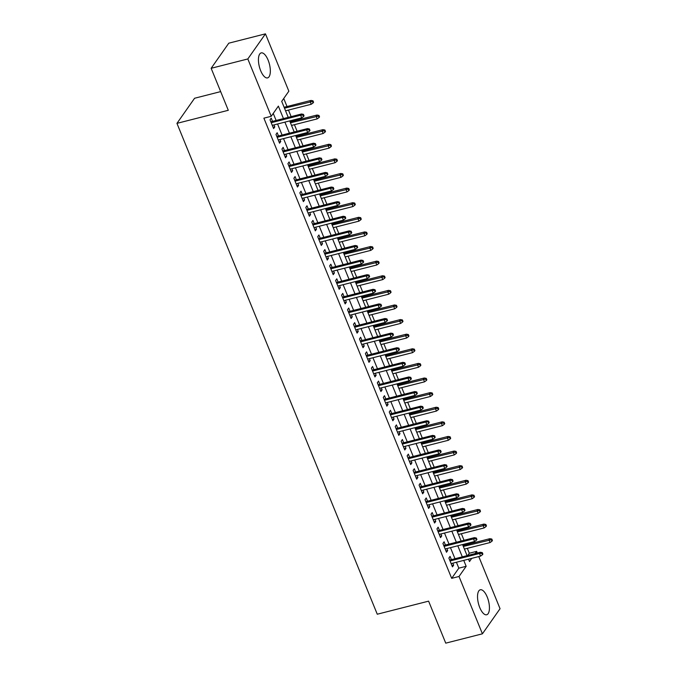 <?xml version="1.0" encoding="UTF-8"?>
<svg xmlns="http://www.w3.org/2000/svg" width="677" height="677" viewBox="0 0 677 677"><rect width="100%" height="100%" fill="white"/><g stroke="black" fill="none" stroke-linecap="round" stroke-linejoin="round"><path stroke-width="1.02" d="M479.765 607.565A12.897 5.196 -104.3 0 1 480.298 589.777A12.897 5.196 -104.3 0 1 487.203 596.979A12.897 5.196 -104.3 0 1 486.661 614.767A12.897 5.196 -104.3 0 1 479.765 607.565M260.67 70.687A12.897 5.196 -104.3 0 1 261.204 52.899A12.897 5.196 -104.3 0 1 268.1 60.101A12.897 5.196 -104.3 0 1 267.567 77.897A12.897 5.196 -104.3 0 1 260.67 70.687M220.668 91.607L194.587 98.25L176.951 123.358L377.267 614.217L428.609 601.151L445.745 643.15L482.413 633.816L459.014 576.474L466.165 566.302L463.753 560.395M176.951 123.358L228.293 110.292L211.148 68.292L228.784 43.184L265.452 33.85L288.851 91.192L281.708 101.372L288.233 117.375M467.748 555.47L469.313 553.236L467.316 548.336M465.869 544.799L465.48 543.826M464.033 540.288L461.359 533.73M459.911 530.193L459.514 529.219M458.067 525.682L455.393 519.124M453.945 515.586L453.556 514.613M452.109 511.076L449.435 504.509M447.988 500.972L447.59 499.998M446.143 496.461L443.469 489.903M442.022 486.365L441.632 485.392M440.185 481.855L437.511 475.296M436.064 471.759L435.666 470.786M434.219 467.248L431.545 460.69M430.098 457.144L429.709 456.18M428.262 452.634L425.588 446.075M424.14 442.538L423.743 441.565M422.296 438.027L419.622 431.469M418.174 427.932L417.785 426.959M416.338 423.421L413.664 416.863M412.217 413.325L411.819 412.352M410.372 408.815L407.698 402.248M406.251 398.711L405.861 397.737M404.414 394.2L401.74 387.642M400.293 384.104L399.895 383.131M398.448 379.594L395.774 373.035M394.336 369.498L393.938 368.525M392.491 364.988L389.817 358.421M388.37 354.883L387.972 353.91M386.525 350.373L383.851 343.814M382.412 340.277L382.014 339.304M380.567 335.767L377.893 329.208M376.446 325.671L376.048 324.698M374.609 321.16L371.927 314.602M370.488 311.056L370.091 310.091M368.643 306.546L365.969 299.987M364.522 296.45L364.124 295.477M362.686 291.939L360.003 285.381M358.565 281.844L358.167 280.87M356.72 277.333L354.046 270.775M352.599 267.229L352.201 266.264M350.762 262.718L348.08 256.16M346.641 252.623L346.243 251.649M344.796 248.112L342.122 241.554M340.675 238.016L340.277 237.043M338.838 233.506L336.156 226.947M334.717 223.41L334.32 222.437M332.872 218.899L330.198 212.333M328.751 208.795L328.353 207.822M326.915 204.285L324.232 197.726M322.794 194.189L322.396 193.216M320.949 189.678L318.275 183.12M316.828 179.583L316.43 178.61M314.991 175.072L312.309 168.505M310.87 164.968L310.472 163.995M309.025 160.457L306.351 153.899M304.904 150.362L304.506 149.389M303.068 145.851L300.385 139.293M298.946 135.755L298.549 134.782M297.101 131.245L294.427 124.686M292.98 121.141L292.582 120.176M291.144 116.63L288.461 110.072M287.023 106.534L283.731 98.478M469.313 553.236L476.65 551.366L477.327 553.033M478.774 556.57L500.049 608.708L482.413 633.816M451.39 559.634L450.07 556.392L448.876 558.085L452.456 566.852L453.649 565.151L452.837 563.171M445.432 545.027L444.104 541.778L442.919 543.479L446.49 552.246L447.683 550.545L446.871 548.565M439.466 530.413L438.146 527.171L436.953 528.864L440.532 537.631L441.726 535.939L440.913 533.95M433.508 515.806L432.18 512.565L430.995 514.258L434.566 523.025L435.76 521.324L434.947 519.344M427.542 501.2L426.222 497.95L425.029 499.651L428.609 508.419L429.802 506.718L428.99 504.737M421.585 486.585L420.256 483.344L419.071 485.045L422.643 493.804L423.836 492.111L423.023 490.131M415.619 471.979L414.299 468.738L413.105 470.43L416.685 479.198L417.878 477.497L417.066 475.516M409.661 457.373L408.333 454.123L407.148 455.824L410.719 464.591L411.912 462.89L411.1 460.91M403.695 442.766L402.375 439.517L401.182 441.218L404.761 449.977L405.955 448.284L405.142 446.304M397.737 428.152L396.409 424.911L395.224 426.603L398.795 435.37L399.989 433.678L399.176 431.689M391.771 413.545L390.451 410.296L389.258 411.997L392.838 420.764L394.031 419.063L393.219 417.083M385.814 398.939L384.485 395.69L383.3 397.391L386.872 406.149L388.065 404.457L387.261 402.476M379.848 384.324L378.528 381.083L377.334 382.776L380.914 391.543L382.107 389.85L381.295 387.862M373.89 369.718L372.562 366.477L371.377 368.17L374.948 376.937L376.141 375.236L375.337 373.255M367.924 355.112L366.604 351.862L365.411 353.563L368.99 362.33L370.184 360.629L369.371 358.649M361.967 340.497L360.638 337.256L359.453 338.949L363.024 347.716L364.218 346.023L363.414 344.043M356 325.891L354.68 322.65L353.487 324.342L357.067 333.109L358.26 331.408L357.448 329.428M350.043 311.285L348.714 308.035L347.529 309.736L351.101 318.503L352.294 316.802L351.49 314.822M344.077 296.67L342.757 293.429L341.563 295.13L345.143 303.888L346.336 302.196L345.524 300.216M338.119 282.064L336.791 278.822L335.606 280.515L339.177 289.282L340.37 287.59L339.566 285.601M332.153 267.457L330.833 264.208L329.64 265.909L333.219 274.676L334.413 272.975L333.6 270.995M326.196 252.851L324.867 249.601L323.682 251.302L327.253 260.061L328.447 258.369L327.643 256.388M320.229 238.236L318.909 234.995L317.716 236.688L321.296 245.455L322.489 243.762L321.677 241.774M314.272 223.63L312.952 220.389L311.758 222.081L315.33 230.849L316.523 229.148L315.719 227.167M308.306 209.024L306.986 205.774L305.792 207.475L309.372 216.234L310.565 214.541L309.753 212.561M302.348 194.409L301.028 191.168L299.835 192.86L303.406 201.628L304.599 199.935L303.795 197.946M296.382 179.803L295.062 176.562L293.869 178.254L297.448 187.021L298.642 185.32L297.829 183.34M290.425 165.196L289.104 161.947L287.911 163.648L291.482 172.415L292.676 170.714L291.872 168.734M284.467 150.582L283.138 147.341L281.945 149.033L285.525 157.8L286.718 156.108L285.906 154.128M278.501 135.975L277.181 132.734L275.988 134.427L279.559 143.194L280.752 141.493L279.948 139.513M283.46 118.585L278.365 106.12L271.223 116.3L263.886 118.162L451.677 578.344L458.828 568.164L456.416 562.257M454.978 558.72L450.459 547.651M449.012 544.113L444.493 533.044M443.054 529.507L438.535 518.43M437.088 514.892L432.569 503.823M431.131 500.286L426.612 489.217M425.164 485.68L420.645 474.602M419.207 471.065L414.688 459.996M413.241 456.459L408.722 445.39M407.283 441.853L402.764 430.784M401.317 427.238L396.798 416.169M395.36 412.632L390.841 401.563M389.393 398.025L384.883 386.956M383.436 383.419L378.917 372.342M377.47 368.804L372.959 357.735M371.512 354.198L366.993 343.129M365.546 339.592L361.036 328.514M359.589 324.977L355.07 313.908M353.622 310.371L349.112 299.302M347.665 295.764L343.146 284.695M341.699 281.15L337.188 270.081M335.741 266.543L331.222 255.474M329.775 251.937L325.265 240.868M323.818 237.322L319.299 226.253M317.851 222.716L313.341 211.647M311.894 208.11L307.375 197.041M305.928 193.504L301.417 182.426M299.97 178.889L295.451 167.82M294.004 164.283L289.494 153.214M288.047 149.676L283.528 138.599M282.081 135.061L277.57 123.993M276.123 120.455L273.246 113.414M272.543 121.369L271.215 118.12L270.021 119.821L273.601 128.588L274.794 126.887L273.982 124.906M211.148 68.292L247.816 58.958L265.452 33.85M451.677 578.344L459.014 576.474M271.223 116.3L247.816 58.958M462.306 556.858L457.796 545.78M456.349 542.243L451.83 531.174M450.383 527.637L445.872 516.568M444.425 513.031L439.906 501.962M438.459 498.416L433.949 487.347M432.501 483.81L427.982 472.741M426.535 469.203L422.025 458.134M420.578 454.589L416.059 443.52M414.612 439.982L410.101 428.913M408.654 425.376L404.135 414.307M402.697 410.77L398.178 399.692M396.73 396.155L392.211 385.086M390.773 381.549L386.254 370.48M384.807 366.942L380.288 355.865M378.849 352.328L374.33 341.259M372.883 337.721L368.364 326.652M366.926 323.115L362.407 312.046M360.959 308.5L356.44 297.431M355.002 293.894L350.483 282.825M349.036 279.288L344.517 268.219M343.078 264.682L338.559 253.604M337.112 250.067L332.593 238.998M331.155 235.461L326.636 224.392M325.188 220.854L320.67 209.777M319.231 206.24L314.712 195.171M313.265 191.633L308.746 180.564M307.307 177.027L302.788 165.958M301.341 162.412L296.822 151.343M295.384 147.806L290.865 136.737M289.417 133.2L284.899 122.131M468.535 559.177L469.499 561.546L471.742 558.364M475.076 553.608L476.65 551.366M289.68 120.912L294.199 131.981M295.637 135.518L300.156 146.587M301.603 150.133L306.122 161.202M307.561 164.739L312.08 175.808M313.527 179.346L318.046 190.415M319.485 193.952L324.004 205.029M325.451 208.567L329.97 219.636M331.408 223.173L335.927 234.242M337.374 237.779L341.893 248.857M343.332 252.394L347.851 263.463M349.298 267L353.817 278.069M355.256 281.607L359.775 292.676M361.222 296.221L365.741 307.29M367.179 310.828L371.698 321.897M373.145 325.434L377.664 336.503M379.103 340.04L383.622 351.118M385.069 354.655L389.588 365.724M391.027 369.261L395.546 380.33M396.993 383.867L401.512 394.945M402.95 398.482L407.469 409.551M408.916 413.088L413.435 424.157M414.874 427.695L419.393 438.764M420.84 442.309L425.359 453.378M426.798 456.916L431.317 467.985M432.764 471.522L437.283 482.591M438.721 486.137L443.24 497.206M444.687 500.743L449.206 511.812M450.645 515.349L455.164 526.418M456.611 529.956L461.13 541.033M462.569 544.57L467.088 555.639M458.828 568.164L466.165 566.302M273.085 127.318L274.794 126.887M279.051 141.933L280.752 141.493M285.009 156.539L286.718 156.108M290.975 171.146L292.676 170.714M296.932 185.76L298.642 185.32M302.898 200.367L304.599 199.935M308.856 214.973L310.565 214.541M314.822 229.588L316.523 229.148M320.78 244.194L322.489 243.762M326.746 258.8L328.447 258.369M332.703 273.415L334.413 272.975M338.669 288.021L340.37 287.59M344.627 302.627L346.336 302.196M350.584 317.234L352.294 316.802M356.551 331.848L358.26 331.408M362.508 346.455L364.218 346.023M368.474 361.061L370.184 360.629M374.432 375.676L376.141 375.236M380.398 390.282L382.107 389.85M386.355 404.888L388.065 404.457M392.322 419.503L394.031 419.063M398.279 434.109L399.989 433.678M404.245 448.716L405.955 448.284M410.203 463.33L411.912 462.89M416.169 477.937L417.878 477.497M422.126 492.543L423.836 492.111M428.092 507.149L429.802 506.718M434.05 521.764L435.76 521.324M440.016 536.37L441.726 535.939M445.974 550.976L447.683 550.545M451.94 565.591L453.649 565.151M302.966 115.048L303.567 116.512L304.041 115.835L303.448 114.371L302.966 115.048L300.63 115.225L301.705 117.849L272.272 125.338M271.206 122.715L300.63 115.225L301.493 113.998L270.834 121.801M303.448 114.371L301.493 113.998M301.705 117.849L303.567 116.512M313.096 102.938L313.569 102.261L312.977 100.797L312.503 101.474L313.096 102.938L311.234 104.275L310.159 101.652L311.022 100.424L284.112 107.271M312.503 101.474L284.484 108.185M311.234 104.275L285.559 110.816M311.022 100.424L312.977 100.797M308.932 129.654L309.524 131.118L309.998 130.441L309.406 128.977L308.932 129.654L306.596 129.832L307.663 132.464L278.239 139.953M277.164 137.321L306.596 129.832L307.451 128.605L276.791 136.407M309.406 128.977L307.451 128.605M307.663 132.464L309.524 131.118M314.89 144.269L315.49 145.724L315.964 145.047L315.372 143.592L314.89 144.269L312.554 144.438L313.629 147.07L284.196 154.559M283.13 151.927L312.554 144.438L313.417 143.219L282.758 151.022M315.372 143.592L313.417 143.219M313.629 147.07L315.49 145.724M320.856 158.875L321.448 160.339L321.922 159.662L321.33 158.198L320.856 158.875L318.52 159.044L319.586 161.676L290.162 169.165M289.087 166.534L318.52 159.044L319.375 157.826L288.715 165.628M321.33 158.198L319.375 157.826M319.586 161.676L321.448 160.339M326.813 173.481L327.414 174.945L327.888 174.268L327.296 172.804L326.813 173.481L324.478 173.659L325.552 176.282L296.12 183.772M295.054 181.148L324.478 173.659L325.341 172.432L294.681 180.234M327.296 172.804L325.341 172.432M325.552 176.282L327.414 174.945M319.053 117.544L319.536 116.867L318.935 115.403L318.461 116.089L319.053 117.544L317.2 118.89L316.125 116.258L316.98 115.039L290.078 121.885M318.461 116.089L290.45 122.791M317.2 118.89L291.516 125.423M316.98 115.039L318.935 115.403M325.019 132.159L325.493 131.473L324.901 130.018L324.427 130.695L325.019 132.159L323.157 133.496L322.083 130.864L322.946 129.645L296.035 136.492M324.427 130.695L296.408 137.397M323.157 133.496L297.482 140.029M322.946 129.645L324.901 130.018M330.977 146.765L331.459 146.088L330.858 144.624L330.384 145.301L330.977 146.765L329.124 148.102L328.049 145.479L328.904 144.252L302.001 151.098M330.384 145.301L302.374 152.012M329.124 148.102L303.44 154.644M328.904 144.252L330.858 144.624M336.943 161.371L337.417 160.694L336.824 159.23L336.351 159.916L336.943 161.371L335.081 162.717L334.006 160.085L334.87 158.867L307.959 165.713M336.351 159.916L308.331 166.618M335.081 162.717L309.406 169.25M334.87 158.867L336.824 159.23M332.779 188.096L333.372 189.552L333.846 188.875L333.253 187.411L332.779 188.096L330.444 188.265L331.51 190.897L302.086 198.386M301.011 195.755L330.444 188.265L331.298 187.047L300.639 194.849M333.253 187.411L331.298 187.047M331.51 190.897L333.372 189.552M342.9 175.978L343.383 175.301L342.782 173.845L342.308 174.522L342.9 175.978L341.047 177.323L339.972 174.691L340.827 173.473L313.925 180.319M342.308 174.522L314.297 181.224M341.047 177.323L315.364 183.856M340.827 173.473L342.782 173.845M338.737 202.702L339.338 204.166L339.812 203.481L339.211 202.025L338.737 202.702L336.401 202.872L337.476 205.503L308.043 212.993M306.977 210.361L336.401 202.872L337.264 201.653L306.605 209.455M339.211 202.025L337.264 201.653M337.476 205.503L339.338 204.166M348.867 190.592L349.34 189.915L348.748 188.451L348.266 189.128L348.867 190.592L347.005 191.929L345.93 189.306L346.793 188.079L319.882 194.925M348.266 189.128L320.255 195.839M347.005 191.929L321.33 198.463M346.793 188.079L348.748 188.451M344.703 217.309L345.295 218.773L345.769 218.096L345.177 216.632L344.703 217.309L342.367 217.486L343.434 220.11L314.01 227.599M312.935 224.976L342.367 217.486L343.222 216.259L312.562 224.062M345.177 216.632L343.222 216.259M343.434 220.11L345.295 218.773M354.824 205.199L355.307 204.522L354.706 203.058L354.232 203.735L354.824 205.199L352.971 206.544L351.896 203.912L352.751 202.685L325.849 209.54M354.232 203.735L326.221 210.445M352.971 206.544L327.287 213.077M352.751 202.685L354.706 203.058M350.661 231.923L351.261 233.379L351.735 232.702L351.135 231.238L350.661 231.923L348.325 232.093L349.4 234.724L319.967 242.214M318.901 239.582L348.325 232.093L349.18 230.874L318.528 238.676M351.135 231.238L349.18 230.874M349.4 234.724L351.261 233.379M360.79 219.805L361.264 219.128L360.672 217.672L360.189 218.349L360.79 219.805L358.928 221.151L357.854 218.519L358.717 217.3L331.806 224.146M360.189 218.349L332.179 225.052M358.928 221.151L333.253 227.684M358.717 217.3L360.672 217.672M356.627 246.53L357.219 247.994L357.693 247.308L357.101 245.853L356.627 246.53L354.291 246.699L355.357 249.331L325.933 256.82M324.858 254.188L354.291 246.699L355.146 245.48L324.486 253.283M357.101 245.853L355.146 245.48M355.357 249.331L357.219 247.994M366.748 234.42L367.23 233.734L366.629 232.279L366.155 232.956L366.748 234.42L364.895 235.757L363.82 233.125L364.675 231.906L337.772 238.753M366.155 232.956L338.145 239.666M364.895 235.757L339.211 242.29M364.675 231.906L366.629 232.279M362.584 261.136L363.185 262.6L363.659 261.923L363.058 260.459L362.584 261.136L360.249 261.314L361.323 263.937L331.891 271.426M330.825 268.803L360.249 261.314L361.103 260.086L330.452 267.889M363.058 260.459L361.103 260.086M361.323 263.937L363.185 262.6M372.714 249.026L373.188 248.349L372.595 246.885L372.113 247.562L372.714 249.026L370.852 250.363L369.777 247.74L370.641 246.513L343.73 253.367M372.113 247.562L344.102 254.273M370.852 250.363L345.177 256.905M370.641 246.513L372.595 246.885M368.55 275.751L369.143 277.206L369.617 276.529L369.024 275.065L368.55 275.751L366.215 275.92L367.281 278.552L337.857 286.041M336.782 283.409L366.215 275.92L367.069 274.701L336.41 282.495M369.024 275.065L367.069 274.701M367.281 278.552L369.143 277.206M378.671 263.632L379.154 262.955L378.553 261.491L378.079 262.177L378.671 263.632L376.818 264.978L375.743 262.346L376.598 261.127L349.696 267.974M378.079 262.177L350.068 268.879M376.818 264.978L351.135 271.511M376.598 261.127L378.553 261.491M374.508 290.357L375.109 291.812L375.583 291.135L374.982 289.68L374.508 290.357L372.172 290.526L373.247 293.158L343.814 300.647M342.748 298.015L372.172 290.526L373.027 289.307L342.376 297.11M374.982 289.68L373.027 289.307M373.247 293.158L375.109 291.812M384.638 278.247L385.111 277.562L384.519 276.106L384.037 276.783L384.638 278.247L382.776 279.584L381.701 276.952L382.564 275.734L355.653 282.58M384.037 276.783L356.026 283.494M382.776 279.584L357.101 286.117M382.564 275.734L384.519 276.106M380.474 304.963L381.066 306.427L381.54 305.75L380.948 304.286L380.474 304.963L378.138 305.132L379.205 307.764L349.781 315.254M348.706 312.622L378.138 305.132L378.993 303.914L348.333 311.716M380.948 304.286L378.993 303.914M379.205 307.764L381.066 306.427M386.432 319.569L387.032 321.033L387.506 320.356L386.905 318.892L386.432 319.569L384.096 319.747L385.171 322.379L355.738 329.868M354.672 327.236L384.096 319.747L384.951 318.52L354.299 326.322M386.905 318.892L384.951 318.52M385.171 322.379L387.032 321.033M392.398 334.184L392.99 335.64L393.464 334.963L392.872 333.507L392.398 334.184L390.062 334.353L391.128 336.985L361.704 344.475M360.629 341.843L390.062 334.353L390.917 333.135L360.257 340.937M392.872 333.507L390.917 333.135M391.128 336.985L392.99 335.64M398.355 348.79L398.956 350.254L399.43 349.569L398.829 348.113L398.355 348.79L396.02 348.96L397.094 351.591L367.662 359.081M366.595 356.449L396.02 348.96L396.874 347.741L366.223 355.543M398.829 348.113L396.874 347.741M397.094 351.591L398.956 350.254M404.321 363.397L404.914 364.861L405.388 364.184L404.795 362.72L404.321 363.397L401.986 363.574L403.052 366.198L373.628 373.687M372.553 371.064L401.986 363.574L402.84 362.347L372.181 370.15M404.795 362.72L402.84 362.347M403.052 366.198L404.914 364.861M410.279 378.011L410.88 379.467L411.354 378.79L410.753 377.326L410.279 378.011L407.943 378.181L409.018 380.812L379.585 388.302M378.519 385.67L407.943 378.181L408.798 376.962L378.147 384.764M410.753 377.326L408.798 376.962M409.018 380.812L410.88 379.467M416.245 392.618L416.837 394.082L417.311 393.396L416.719 391.941L416.245 392.618L413.909 392.787L414.976 395.419L385.551 402.908M384.477 400.276L413.909 392.787L414.764 391.568L384.104 399.371M416.719 391.941L414.764 391.568M414.976 395.419L416.837 394.082M422.203 407.224L422.803 408.688L423.277 408.011L422.676 406.547L422.203 407.224L419.867 407.402L420.942 410.025L391.509 417.514M390.443 414.891L419.867 407.402L420.722 406.175L390.07 413.977M422.676 406.547L420.722 406.175M420.942 410.025L422.803 408.688M428.169 421.839L428.761 423.294L429.235 422.617L428.643 421.153L428.169 421.839L425.833 422.008L426.899 424.64L397.475 432.129M396.4 429.497L425.833 422.008L426.688 420.789L396.028 428.592M428.643 421.153L426.688 420.789M426.899 424.64L428.761 423.294M434.126 436.445L434.727 437.909L435.201 437.224L434.6 435.768L434.126 436.445L431.791 436.614L432.865 439.246L403.433 446.735M402.366 444.104L431.791 436.614L432.645 435.396L401.994 443.198M434.6 435.768L432.645 435.396M432.865 439.246L434.727 437.909M440.092 451.051L440.685 452.515L441.159 451.838L440.566 450.374L440.092 451.051L437.757 451.229L438.823 453.852L409.399 461.342M408.324 458.718L437.757 451.229L438.611 450.002L407.952 457.804M440.566 450.374L438.611 450.002M438.823 453.852L440.685 452.515M446.05 465.658L446.642 467.122L447.125 466.445L446.524 464.981L446.05 465.658L443.714 465.835L444.789 468.467L415.356 475.956M414.29 473.325L443.714 465.835L444.569 464.617L413.918 472.411M446.524 464.981L444.569 464.617M444.789 468.467L446.642 467.122M452.016 480.272L452.608 481.728L453.082 481.051L452.49 479.595L452.016 480.272L449.672 480.442L450.747 483.073L421.322 490.563M420.248 487.931L449.672 480.442L450.535 479.223L419.875 487.025M452.49 479.595L450.535 479.223M450.747 483.073L452.608 481.728M457.974 494.879L458.566 496.343L459.048 495.666L458.447 494.202L457.974 494.879L455.638 495.048L456.713 497.68L427.28 505.169M426.205 502.537L455.638 495.048L456.493 493.829L425.841 501.632M458.447 494.202L456.493 493.829M456.713 497.68L458.566 496.343M463.94 509.485L464.532 510.949L465.006 510.272L464.414 508.808L463.94 509.485L461.596 509.663L462.67 512.294L433.246 519.775M432.171 517.152L461.596 509.663L462.459 508.435L431.799 516.238M464.414 508.808L462.459 508.435M462.67 512.294L464.532 510.949M469.897 524.1L470.49 525.555L470.972 524.878L470.371 523.423L469.897 524.1L467.562 524.269L468.636 526.901L439.204 534.39M438.129 531.758L467.562 524.269L468.416 523.05L437.765 530.853M470.371 523.423L468.416 523.05M468.636 526.901L470.49 525.555M475.863 538.706L476.456 540.17L476.93 539.484L476.337 538.029L475.863 538.706L473.519 538.875L474.594 541.507L445.17 548.996M444.095 546.364L473.519 538.875L474.382 537.656L443.723 545.459M476.337 538.029L474.382 537.656M474.594 541.507L476.456 540.17M481.821 553.312L482.413 554.776L482.896 554.099L482.295 552.635L481.821 553.312L479.485 553.49L480.56 556.113L451.127 563.602M450.053 560.979L479.485 553.49L480.34 552.263L449.689 560.065M482.295 552.635L480.34 552.263M480.56 556.113L482.413 554.776M390.595 292.853L391.078 292.176L390.477 290.712L390.003 291.389L390.595 292.853L388.742 294.19L387.667 291.567L388.522 290.34L361.62 297.186M390.003 291.389L361.992 298.1M388.742 294.19L363.058 300.732M388.522 290.34L390.477 290.712M396.561 307.46L397.035 306.783L396.443 305.319L395.96 306.004L396.561 307.46L394.699 308.805L393.625 306.173L394.488 304.955L367.577 311.801M395.96 306.004L367.95 312.706M394.699 308.805L369.024 315.338M394.488 304.955L396.443 305.319M402.519 322.074L403.001 321.389L402.4 319.933L401.926 320.61L402.519 322.074L400.666 323.411L399.591 320.78L400.445 319.561L373.543 326.407M401.926 320.61L373.916 327.313M400.666 323.411L374.982 329.944M400.445 319.561L402.4 319.933M408.485 336.681L408.959 336.004L408.366 334.54L407.884 335.217L408.485 336.681L406.623 338.018L405.548 335.394L406.412 334.167L379.501 341.013M407.884 335.217L379.873 341.927M406.623 338.018L380.948 344.559M406.412 334.167L408.366 334.54M414.442 351.287L414.925 350.61L414.324 349.146L413.85 349.831L414.442 351.287L412.589 352.632L411.514 350.001L412.369 348.782L385.467 355.628M413.85 349.831L385.839 356.534M412.589 352.632L386.905 359.165M412.369 348.782L414.324 349.146M420.409 365.893L420.882 365.216L420.29 363.761L419.808 364.438L420.409 365.893L418.547 367.239L417.472 364.607L418.335 363.388L391.424 370.234M419.808 364.438L391.797 371.14M418.547 367.239L392.872 373.772M418.335 363.388L420.29 363.761M426.366 380.508L426.848 379.831L426.248 378.367L425.774 379.044L426.366 380.508L424.513 381.845L423.438 379.213L424.293 377.994L397.391 384.841M425.774 379.044L397.763 385.755M424.513 381.845L398.829 388.378M424.293 377.994L426.248 378.367M432.332 395.114L432.806 394.437L432.214 392.973L431.731 393.65L432.332 395.114L430.47 396.46L429.396 393.828L430.259 392.601L403.348 399.455M431.731 393.65L403.72 400.361M430.47 396.46L404.795 402.993M430.259 392.601L432.214 392.973M438.29 409.72L438.772 409.043L438.171 407.588L437.697 408.265L438.29 409.72L436.437 411.066L435.362 408.434L436.216 407.215L409.314 414.062M437.697 408.265L409.678 414.967M436.437 411.066L410.753 417.599M436.216 407.215L438.171 407.588M444.256 424.335L444.73 423.65L444.137 422.194L443.655 422.871L444.256 424.335L442.394 425.672L441.319 423.04L442.183 421.822L415.272 428.668M443.655 422.871L415.644 429.582M442.394 425.672L416.719 432.205M442.183 421.822L444.137 422.194M450.213 438.941L450.696 438.264L450.095 436.8L449.621 437.477L450.213 438.941L448.36 440.278L447.285 437.655L448.14 436.428L421.238 443.283M449.621 437.477L421.602 444.188M448.36 440.278L422.676 446.82M448.14 436.428L450.095 436.8M456.18 453.548L456.653 452.871L456.061 451.407L455.579 452.092L456.18 453.548L454.318 454.893L453.243 452.261L454.106 451.043L427.195 457.889M455.579 452.092L427.568 458.794M454.318 454.893L428.643 461.426M454.106 451.043L456.061 451.407M462.137 468.162L462.619 467.477L462.019 466.021L461.545 466.698L462.137 468.162L460.284 469.499L459.209 466.868L460.064 465.649L433.162 472.495M461.545 466.698L433.525 473.409M460.284 469.499L434.6 476.033M460.064 465.649L462.019 466.021M468.103 482.769L468.577 482.092L467.985 480.628L467.502 481.305L468.103 482.769L466.241 484.106L465.167 481.482L466.03 480.255L439.119 487.101M467.502 481.305L439.491 488.015M466.241 484.106L440.566 490.647M466.03 480.255L467.985 480.628M474.061 497.375L474.543 496.698L473.942 495.234L473.468 495.919L474.061 497.375L472.207 498.721L471.133 496.089L471.987 494.87L445.085 501.716M473.468 495.919L445.449 502.622M472.207 498.721L446.524 505.254M471.987 494.87L473.942 495.234M480.027 511.981L480.501 511.304L479.908 509.849L479.426 510.526L480.027 511.981L478.165 513.327L477.09 510.695L477.954 509.476L451.043 516.323M479.426 510.526L451.415 517.228M478.165 513.327L452.49 519.86M477.954 509.476L479.908 509.849M485.984 526.596L486.467 525.919L485.866 524.455L485.392 525.132L485.984 526.596L484.131 527.933L483.056 525.31L483.911 524.083L457.009 530.929M485.392 525.132L457.373 531.843M484.131 527.933L458.447 534.466M483.911 524.083L485.866 524.455M491.951 541.202L492.424 540.525L491.832 539.061L491.35 539.738L491.951 541.202L490.089 542.548L489.014 539.916L489.877 538.689L462.966 545.544M491.35 539.738L463.339 546.449M490.089 542.548L464.414 549.081M489.877 538.689L491.832 539.061"/></g></svg>
